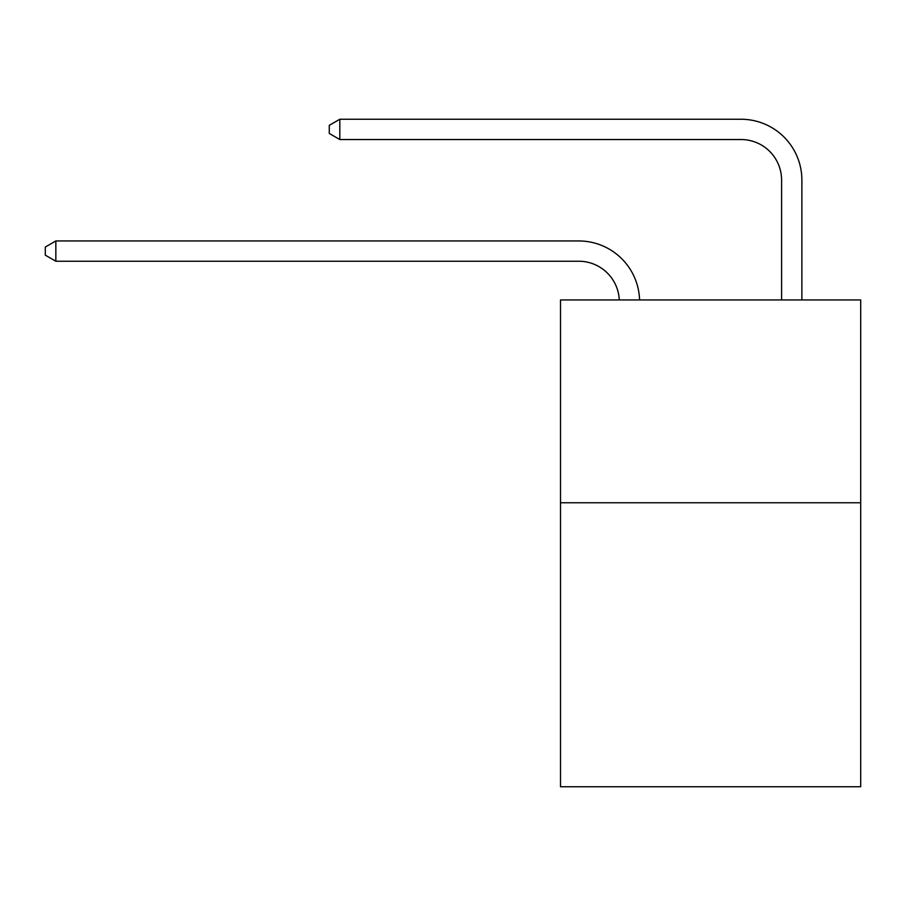 <?xml version="1.0" encoding="UTF-8"?>
<svg xmlns="http://www.w3.org/2000/svg" width="906" height="906" viewBox="0 0 906 906"><rect width="100%" height="100%" fill="white"/><g stroke="black" fill="none" stroke-linecap="round" stroke-linejoin="round"><path stroke-width="1.36" d="M860.7 502.773L860.7 786.748L560.508 786.748L560.508 299.943L860.7 299.943L860.7 502.773L560.508 502.773M578.753 261.234A40.566 40.566 178.8 0 1 619.285 299.943A40.566 40.566 0 0 0 578.753 261.234L55.844 261.234L45.3 255.152L45.3 247.044L55.844 240.951L578.753 240.951A60.849 60.849 -1.2 0 1 639.579 299.943M781.595 299.943L781.595 180.101A40.566 40.566 0 0 0 741.029 139.535L339.818 139.535L329.274 133.454L329.274 125.334L339.818 119.252L741.029 119.252A60.849 60.849 0 0 1 801.878 180.101L801.878 299.943M781.595 180.101A40.566 40.566 0 0 0 741.029 139.535A40.566 40.566 0 0 1 781.595 180.101A40.566 40.566 0 0 0 741.029 139.535A40.566 40.566 0 0 1 781.595 180.101A40.566 40.566 0 0 0 741.029 139.535A40.566 40.566 0 0 1 781.595 180.101A40.566 40.566 0 0 0 741.029 139.535A40.566 40.566 0 0 1 781.595 180.101A40.566 40.566 0 0 0 741.029 139.535A40.566 40.566 0 0 1 781.595 180.101A40.566 40.566 0 0 0 741.029 139.535A40.566 40.566 0 0 1 781.595 180.101A40.566 40.566 0 0 0 741.029 139.535A40.566 40.566 0 0 1 781.595 180.101A40.566 40.566 0 0 0 741.029 139.535A40.566 40.566 0 0 1 781.595 180.101A40.566 40.566 0 0 0 741.029 139.535A40.566 40.566 0 0 1 781.595 180.101A40.566 40.566 0 0 0 741.029 139.535A40.566 40.566 0 0 1 781.595 180.101A40.566 40.566 0 0 0 741.029 139.535A40.566 40.566 0 0 1 781.595 180.101A40.566 40.566 0 0 0 741.029 139.535A40.566 40.566 0 0 1 781.595 180.101A40.566 40.566 0 0 0 741.029 139.535A40.566 40.566 0 0 1 781.595 180.101A40.566 40.566 0 0 0 741.029 139.535A40.566 40.566 0 0 1 781.595 180.101A40.566 40.566 0 0 0 741.029 139.535A40.566 40.566 0 0 1 781.595 180.101A40.566 40.566 0 0 0 741.029 139.535A40.566 40.566 0 0 1 781.595 180.101A40.566 40.566 0 0 0 741.029 139.535A40.566 40.566 0 0 1 781.595 180.101A40.566 40.566 0 0 0 741.029 139.535A40.566 40.566 0 0 1 781.595 180.101A40.566 40.566 0 0 0 741.029 139.535A40.566 40.566 0 0 1 781.595 180.101M339.818 119.252L741.029 119.252L339.818 119.252L741.029 119.252L339.818 119.252L741.029 119.252L339.818 119.252L741.029 119.252L339.818 119.252L741.029 119.252L339.818 119.252L741.029 119.252L339.818 119.252L741.029 119.252L339.818 119.252L741.029 119.252L339.818 119.252L741.029 119.252L339.818 119.252L741.029 119.252L339.818 119.252L741.029 119.252L339.818 119.252L741.029 119.252L339.818 119.252L741.029 119.252L339.818 119.252L741.029 119.252L339.818 119.252L741.029 119.252L339.818 119.252L741.029 119.252L339.818 119.252L741.029 119.252L339.818 119.252L741.029 119.252L339.818 119.252L741.029 119.252L339.818 119.252L339.818 139.535M55.844 240.951L55.844 261.234"/></g></svg>
